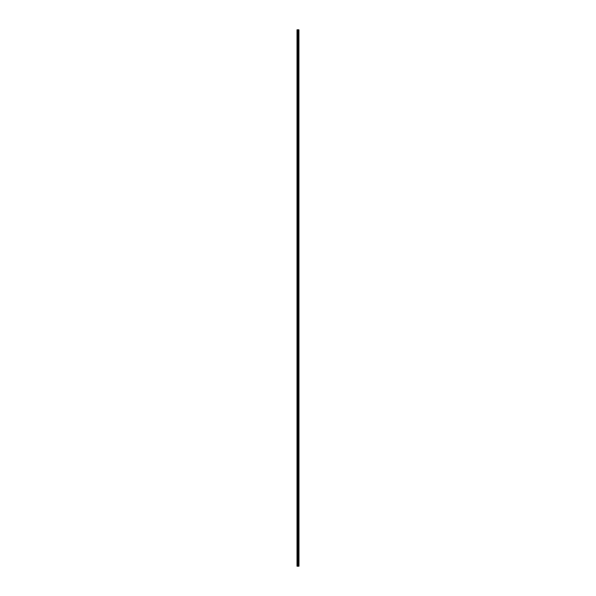 <?xml version="1.0" encoding="UTF-8"?>
<svg xmlns="http://www.w3.org/2000/svg" width="596" height="596" viewBox="0 0 596 596"><rect width="100%" height="100%" fill="white"/><g stroke="black" fill="none" stroke-linecap="round" stroke-linejoin="round"><path stroke-width="0.89" d="M298.931 29.8L298.983 566.2L298.931 29.8L297.017 29.8L297.017 566.2L297.106 29.8M297.106 566.2L298.931 566.2M298.358 566.2L298.358 29.8M298.32 566.2L298.32 29.8M298.901 566.2L298.901 29.8M298.745 566.2L298.745 29.8M298.693 566.2L298.693 29.8M298.559 566.2L298.559 29.8M298.514 566.2L298.514 29.8M298.164 566.2L298.164 29.8M298.037 566.2L298.037 29.8M297.985 566.2L297.985 29.8M297.858 566.2L297.858 29.8M297.523 566.2L297.523 29.8M297.464 566.2L297.464 29.8"/></g></svg>
